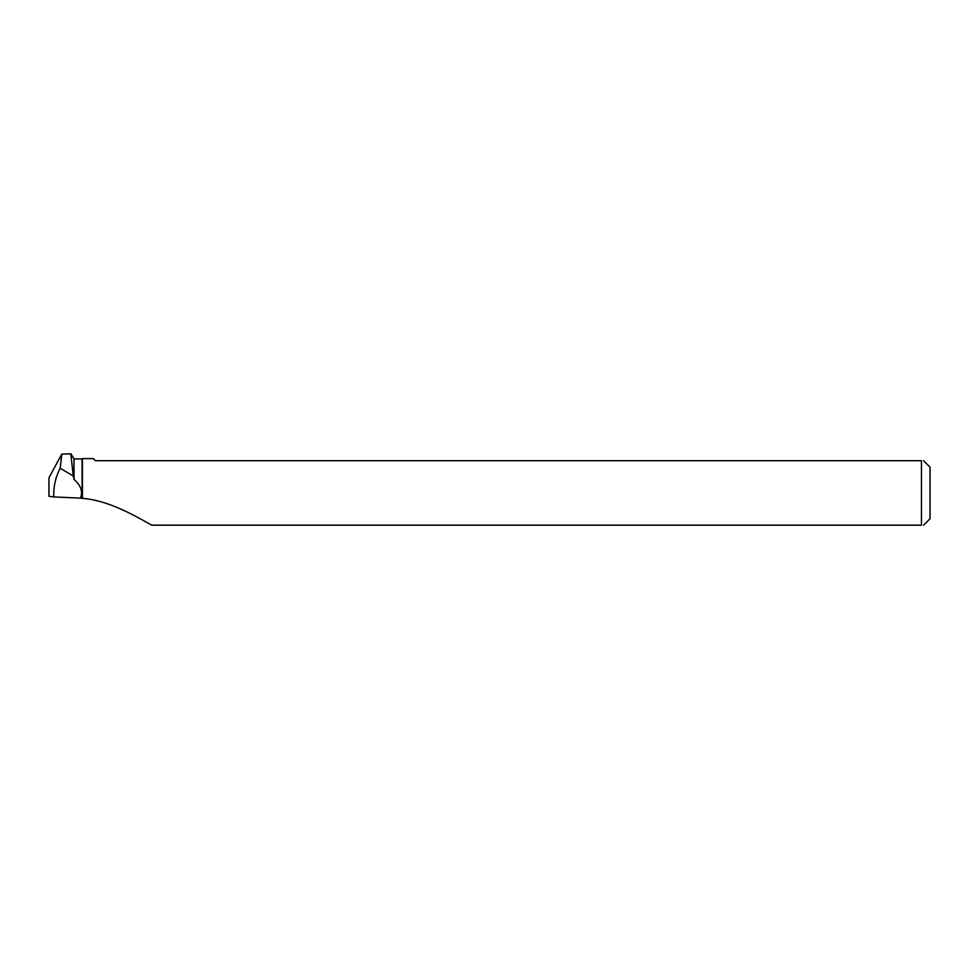 <?xml version="1.0" encoding="UTF-8"?>
<svg xmlns="http://www.w3.org/2000/svg" width="979" height="979" viewBox="0 0 979 979"><rect width="100%" height="100%" fill="white"/><g stroke="black" fill="none" stroke-linecap="round" stroke-linejoin="round"><path stroke-width="1.47" d="M73.266 475.978L70.855 453.852L61.799 454.06L60.196 468.243L73.266 475.978L74.012 479.429L74.012 458.918L71.112 454.036M82.42 498.36L82.42 458.6L93.286 458.6L95.404 460.717L921.459 460.717L921.459 525.172L151.708 525.172C135.481 516.043 108.742 500.355 82.42 498.36L80.474 498.127C83.044 491.666 80.89 485.437 74.012 479.429M82.101 498.299L82.101 458.918L74.012 458.918M61.799 454.06L48.95 477.789L48.95 496.292L53.747 496.916C53.404 486.722 55.546 477.165 60.196 468.243M80.474 498.127L53.747 496.916M923.576 460.717L930.05 467.191L930.05 518.686L923.576 525.172M921.459 460.717C924.249 460.717 924.249 460.717 921.459 460.717M921.459 525.172C924.237 525.172 924.237 525.172 921.459 525.172"/></g></svg>
